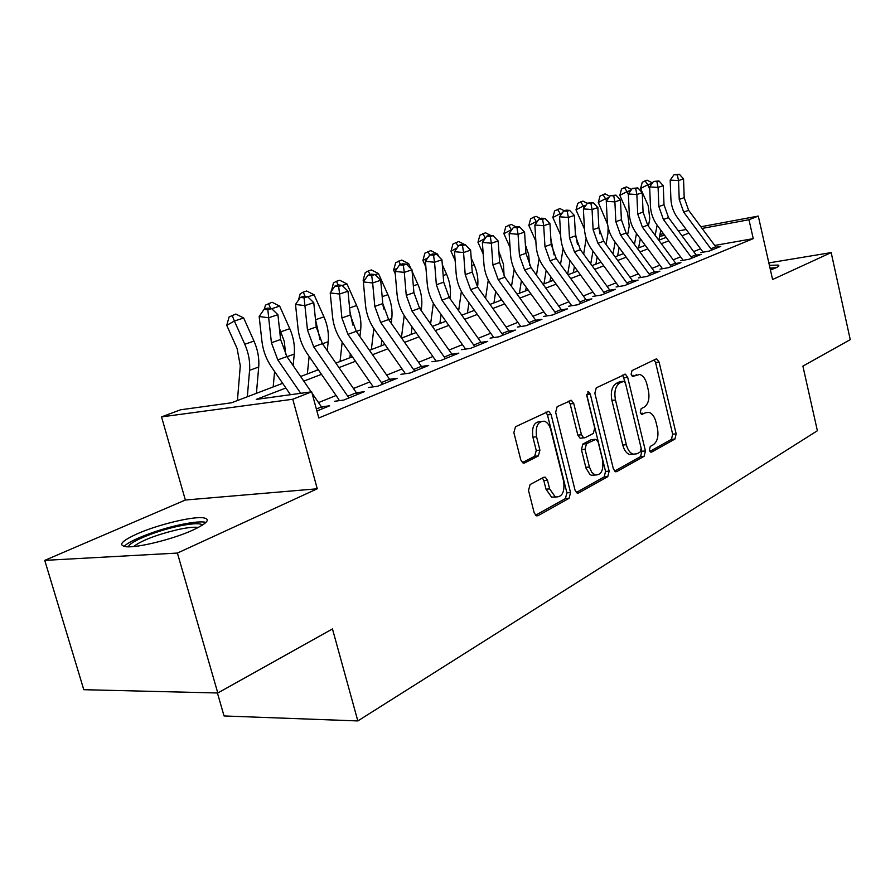 <?xml version="1.0" encoding="UTF-8"?>
<svg xmlns="http://www.w3.org/2000/svg" width="895" height="895" viewBox="0 0 895 895"><rect width="100%" height="100%" fill="white"/><g stroke="black" fill="none" stroke-linecap="round" stroke-linejoin="round"><path stroke-width="1.34" d="M649.378 450.129L650.81 452.165L651.638 452.087L674.953 439.031L676.161 433.862L659.078 362.027L656.829 358.973L655.923 359.074L632.027 370.586L631.109 374.244L632.709 376.403L639.712 374.468C643.057 375.564 645.463 378.831 646.917 384.268L648.372 390.354C649.826 398.432 648.472 403.981 644.299 407.035L641.189 408.646L640.283 412.326L641.793 414.419L645.664 412.718L649.099 412.371C652.265 413.512 654.547 416.678 655.923 421.881L657.366 427.922C658.821 435.943 657.478 441.548 653.35 444.714L650.273 446.426L649.378 450.129M192.996 530.041C207.685 523.083 211.019 518.988 203.02 517.757C191.843 516.404 157.442 524.806 137.17 533.834C121.34 541.061 117.681 545.357 126.195 546.722C137.629 548.008 173.451 539.07 192.996 530.041M770.438 269.977L775.462 268.03C778.74 266.531 779.623 265.546 778.135 265.077L769.387 265.345M530.12 484.531L528.509 490.426L534.181 512.801L536.25 515.777L538.007 515.71L569.063 498.325L570.551 492.586L551.085 414.497L548.713 411.297L515.498 426.747L513.864 432.576L520.778 459.907L523.038 463.028L524.66 462.961L538.354 455.935L539.92 450.163L536.564 436.816C535.266 426.255 537.906 421.075 544.507 421.254C547.449 422.418 549.541 425.248 550.772 429.745L563.637 481.286C564.902 492.228 562.105 497.43 555.28 496.915L549.653 488.894L547.483 480.257L545.312 477.203L543.724 477.281L530.12 484.531M217.798 692.987L83.783 689.698L44.75 560.382L177.4 553.065L217.798 692.987L332.459 628.928L357.832 720.934L817.381 430.752L802.893 366.111L850.25 339.652L831.175 252.591L772.586 279.52L758.289 216.075L748.97 219.734L753.243 238.641L318.799 417.987L311.684 391.809L292.777 399.248L161.536 416.891L180.633 409.776L231.492 402.795L282.663 383.328M177.4 553.065L317.266 488.782L292.777 399.248M613.343 468.79L615.413 471.732L616.744 471.62L644.143 456.282L645.429 450.957L627.663 377.298L625.37 374.188L596.271 387.826L594.862 393.229L613.343 468.79M607.772 476.655L578.629 492.966L577.096 493.055L575.026 490.102L555.661 412.271L557.171 406.666L571.379 400.322L573.74 403.488L581.459 434.769L583.685 437.845L585.006 437.744L593.296 433.448L594.716 427.955L586.807 395.713L588.619 391.831L590.264 394.046L609.148 471.128L607.772 476.655L604.159 476.934L576.29 492.507M831.175 252.591L768.839 262.906M700.908 252.558L709.108 251.115L720.766 246.371L716.112 247.188M680.849 260.691L689.128 259.259L701.199 254.337L696.399 255.176M660.051 269.138L668.408 267.706L680.927 262.604L675.971 263.454M638.482 277.886L646.917 276.465L659.906 271.174L654.782 272.046M616.096 286.982L624.598 285.572L638.09 280.068L632.787 280.952M635.998 374.871L636.558 374.804M592.848 296.413L601.418 295.014L615.436 289.298L609.954 290.204M568.672 306.224L577.32 304.837L591.897 298.896L586.214 299.825M543.533 316.438L552.249 315.062L567.419 308.876L561.523 309.815M517.355 327.067L526.137 325.702L541.934 319.269L535.814 320.22M490.08 338.131L498.929 336.8L515.397 330.087L509.042 331.06M461.63 349.676L470.557 348.368L487.73 341.364L481.118 342.349M431.938 361.737L440.922 360.439L458.855 353.133L451.975 354.14M400.926 374.323L409.966 373.058L428.705 365.428L421.545 366.447M368.483 387.501L377.578 386.26L397.19 378.272L389.717 379.301M334.517 401.284L343.669 400.087L364.198 391.719L356.4 392.76L322.401 343.646L316.248 326.977L313.765 302.678L304.96 305.62L295.518 304.457L298.08 328.789C299.12 337.885 302.197 346.22 307.332 353.805L338.869 399.517M753.243 238.641L714.825 245.443M700.561 248.81L693.726 251.562M680.58 256.854L673.275 259.796M659.884 265.188L652.063 268.332M638.403 273.836L630.046 277.193M616.118 282.798L607.179 286.4M592.971 292.117L583.417 295.965M568.918 301.794L558.704 305.911M543.891 311.863L532.972 316.259M517.847 322.345L506.178 327.044M490.717 333.264L478.232 338.288M462.435 344.653L449.077 350.023M432.911 356.534L418.625 362.285M402.079 368.941L386.785 375.094M369.836 381.919L353.458 388.508M336.095 395.5L318.542 402.56M321.495 406.856L329.651 405.804L316.897 410.995M217.418 692.976L224.052 715.955L357.832 720.934M317.266 488.782L185.355 500.025L44.75 560.382M185.355 500.025L161.536 416.891M285.874 388.016L256.261 399.405L311.684 391.809M688.893 233.103L682.001 235.754M668.744 240.856L661.371 243.686M647.857 248.877L639.97 251.909M626.198 257.201L617.774 260.445M603.722 265.849L594.716 269.305M580.385 274.81L570.753 278.513M556.131 284.14L545.838 288.1M530.914 293.828L519.905 298.069M504.657 303.92L492.888 308.451M477.303 314.436L464.729 319.269M448.798 325.4L435.339 330.568M419.05 336.833L404.652 342.36M387.971 348.77L372.566 354.7M355.483 361.267L338.981 367.61M321.495 374.334L303.808 381.125M748.97 219.734L702.15 228.426M659.995 234.389L663.475 233.74M678.432 230.955L686.219 229.5M700.908 226.771L758.289 216.075M664.683 235.374L659.615 236.314M641.122 239.748L640.104 239.938M300.63 376.493L318.34 369.758M335.86 363.09L352.384 356.792M369.49 350.292L384.928 344.418M401.631 338.064L416.052 332.571M432.363 326.362L445.844 321.238M461.809 315.163L474.406 310.364M490.012 304.423L501.804 299.937M517.075 294.131L528.106 289.935M543.052 284.241L553.367 280.314M568.012 274.743L577.667 271.073M592.02 265.614L601.048 262.179M615.111 256.82L623.558 253.609M637.352 248.362L645.261 245.353M658.787 240.207L666.182 237.388M640.909 413.736L642.129 413.098M631.848 375.81L633.022 375.24M649.904 451.393L671.451 439.356L672.66 434.198L655.576 362.486L654.2 359.902M625.381 382.959L622.674 375.094M614.541 471.139L640.585 456.595L641.872 451.27L641.256 448.708M640.261 451.975L641.167 448.238L625.515 383.418L623.916 381.248L619.799 382.97C615.424 386.002 613.992 391.674 615.48 399.987L626.343 444.725C627.697 449.782 629.923 452.926 633.022 454.168L636.938 453.81L640.261 451.975M620.313 381.673L623.188 381.315M633.201 454.224L629.453 454.481C626.355 453.239 624.128 450.107 622.775 445.061L611.912 400.389C610.424 392.088 611.867 386.427 616.241 383.407L619.631 381.751M581.47 438.058L580.072 438.192L577.846 435.127L570.126 403.902L568.56 401.173M604.159 476.934L605.546 471.419L586.661 394.438M589.425 467.022L591.673 472.157L595.041 474.988C601.295 475.234 603.801 470.199 602.559 459.885L598.24 442.309L596.048 439.266L586.482 443.707L585.039 449.268L589.425 467.022L585.8 467.324L586.024 468.152L589.894 474.406L591.427 475.279L595.164 475.032M592.389 439.602L594.761 439.367M585.8 467.324L581.426 449.603L582.869 444.054L591.147 439.725M555.717 497.072L551.611 497.172L545.984 489.173L543.813 480.548L542.404 477.986M540.591 421.579C534.147 421.668 531.585 426.87 532.905 437.185L536.564 436.816M522.322 462.603L534.684 456.271L536.25 450.498L532.905 437.185M535.512 515.274L565.416 498.582L566.904 492.854L547.449 414.9L545.838 412.125M648.394 226.133L649.804 218.682L648.193 205.615L640.585 188.487L642.241 182.334L645.105 180.846L647.13 180.186L652.455 182.949M652.175 183.352L647.756 184.806L649.748 189.292M657.12 225.148L655.174 235.307M660.812 230.138L658.877 240.173M644.713 245.566L644.859 244.805M645.105 180.846L647.756 184.806L640.585 188.487M711.805 250.018L683.679 212.104L679.227 199.395L678.533 180.566L670.176 180.096L670.892 198.869C671.239 205.884 673.465 212.216 677.56 217.865L702.776 251.797M716.66 248.038L688.635 210.303L684.205 197.65L683.534 178.899L678.533 180.566L677.336 174.905L679.35 174.245L674.002 174.726L677.336 174.905M674.002 174.726L670.176 180.096M683.534 178.899L679.35 174.245M770.159 268.724L774.063 268.623M776.222 267.672L770.024 268.131M128.589 546.8C128.5 542.18 155.585 531.048 177.915 526.305C191.25 523.474 199.395 522.982 202.337 524.806L202.561 525.041M198.343 527.468L197.336 527.323C193.051 526.965 186.54 527.726 177.792 529.616C156.77 534.651 142.014 540.3 133.534 546.543M206.029 522.367L203.959 522.009C198.645 521.561 190.545 522.523 179.66 524.873C157.05 529.717 129.361 540.379 124.159 546.431M627.574 235.072L629.23 226.077L627.552 212.786L619.821 195.356L621.499 189.091L624.386 187.592L626.489 186.91L631.523 189.516M630.93 190.344L627.026 191.631L628.391 194.707M636.49 233.461L634.454 244.413M640.339 238.685L638.616 247.881M624.386 187.592L627.026 191.631L619.821 195.356M606.016 244.413L607.929 233.729L608.108 227.229M607.571 224.276L598.296 202.471L600.019 196.094L605.098 193.868L609.819 196.307M608.902 197.616L605.557 198.712L606.553 200.939M615.134 242.12L612.985 253.923M619.139 247.591L617.628 255.869M602.917 194.584L605.557 198.712L598.296 202.471M583.674 254.18L586.158 238.361M584.446 228.941L576 209.855L577.745 203.344L582.925 201.084L587.299 203.344M586.035 205.145L583.305 206.051L584.111 207.875M598.867 227.587L600.008 233.942M592.982 251.137L590.745 263.868M597.178 256.876L595.891 264.137M580.665 201.822L583.305 206.051L576 209.855M560.516 264.405L563.123 248.519M560.639 235.005L552.853 217.507L554.643 210.873L559.934 208.569L564.208 210.772M562.284 212.976L560.214 213.659L560.829 215.046M575.317 232.823L577.51 244.559M570.014 260.546L567.676 274.284M574.4 266.576L573.337 272.718M557.585 209.329L560.214 213.659L552.853 217.507M691.936 258.118L663.396 219.488L658.854 206.555L658.082 187.413L649.647 186.921L650.441 205.995C650.81 213.133 653.081 219.577 657.243 225.327L682.829 259.886M696.97 256.071L668.543 217.619L664.012 204.742L663.262 185.679L658.082 187.413L656.896 181.64L658.977 180.958L653.518 181.45L656.896 181.64M653.518 181.45L649.647 186.921M663.262 185.679L658.977 180.958M671.351 266.509L642.375 227.14L637.732 213.983L636.871 194.517L628.357 193.98L629.241 213.379C629.655 220.64 631.971 227.196 636.188 233.058L662.155 268.276M676.564 264.383L647.7 225.204L643.08 212.104L642.252 192.716L636.871 194.517L635.707 188.621L637.855 187.916L632.295 188.42L635.707 188.621M632.295 188.42L628.357 193.98M642.252 192.716L637.855 187.916M649.983 275.224L620.582 235.083L615.838 221.68L614.887 201.878L606.284 201.308L607.257 221.043C607.705 228.426 610.066 235.105 614.362 241.068L640.719 276.98M655.397 273.009L626.108 233.069L621.387 219.722L620.459 200.01L614.887 201.878L613.724 195.871L615.961 195.132L610.289 195.647L613.724 195.871M610.289 195.647L606.284 201.308M620.459 200.01L615.961 195.132M627.809 284.252L597.949 243.317L593.105 229.668L592.054 209.519L583.383 208.915L584.457 228.997C584.927 236.504 587.344 243.306 591.707 249.392L618.467 286.02M633.436 281.97L603.689 241.225L598.867 227.643L597.849 207.573L592.054 209.519L590.913 203.378L593.228 202.617L587.444 203.143L590.913 203.378M587.444 203.143L583.383 208.915M597.849 207.573L593.228 202.617M535.87 241.247L528.844 225.439L530.668 218.693L536.06 216.333L540.423 218.581M537.593 221.11L536.239 221.557L536.642 222.475M550.85 238.764L554.027 254.885M546.174 270.38L543.959 283.894M550.761 276.712L549.944 281.623M536.474 275.134L539.126 258.689M533.621 217.127L536.239 221.557L528.844 225.439M604.785 293.649L574.456 251.875L569.5 237.969L568.347 217.451L559.588 216.803L560.762 237.242C561.288 244.894 563.76 251.819 568.18 258.028L595.354 295.395M610.625 291.267L580.419 249.705L575.485 235.855L574.355 215.438L568.347 217.451L567.217 211.186L569.623 210.392L566.121 210.146L563.716 210.94L567.217 211.186M563.716 210.94L559.588 216.803M574.355 215.438L569.623 210.392M510.083 247.591L503.896 233.696L505.764 226.804L511.269 224.41L515.721 226.692M525.399 245.107L528.721 254.616L529.572 265.323M511.929 229.567L511.515 230.16M521.416 280.65L519.436 293.236M526.226 287.317L525.656 290.864M511.515 286.389L514.189 269.171M508.729 225.227L511.336 229.769L503.896 233.696M580.844 303.405L550.033 260.769L544.965 246.584L543.701 225.708L534.863 225.014L536.15 245.823C536.709 253.609 539.237 260.669 543.735 267.001L571.334 305.15M586.919 300.933L556.231 258.51L551.186 244.402L549.955 223.605L543.701 225.708L542.594 219.297L545.1 218.469L541.564 218.212L539.047 219.029L542.594 219.297M539.047 219.029L534.863 225.014M549.955 223.605L545.1 218.469M483.199 254.023L477.964 242.265L479.877 235.251L485.493 232.79L490.65 235.43M498.873 251.551L503.46 264.26L504.098 276.007M495.696 291.412L493.95 302.924M500.73 298.438L500.417 300.463M485.593 298.236L488.278 280.068M485.146 238.45L477.964 242.265M485.358 238.148L482.864 233.651M555.94 313.552L524.638 270.01L519.447 255.556L518.06 234.289L509.143 233.55L510.553 254.739C511.157 262.671 513.752 269.865 518.317 276.342L546.353 315.286M562.261 310.979L531.082 267.661L525.924 253.285L524.571 232.107L518.06 234.289L516.974 227.744L519.581 226.882L516.012 226.603L513.406 227.453L516.974 227.744M513.406 227.453L509.143 233.55M524.571 232.107L519.581 226.882M455.163 260.546L450.99 251.193L452.948 244.022L458.687 241.516L464.919 244.704M471.206 258.096L474.182 264.775C477.393 272.169 478.523 279.587 477.583 287.026M468.935 302.678L467.447 313.015M458.643 310.71L461.361 291.423M457.099 247.926L450.99 251.193M458.117 246.461L455.947 242.411M530.008 324.124L498.202 279.643L492.888 264.898L491.377 243.216L482.371 242.433L483.915 264.025C484.564 272.102 487.216 279.441 491.858 286.053L520.353 325.847M536.597 321.439L504.914 277.193L499.634 262.526L498.146 240.956L491.377 243.216L490.303 236.526L493.022 235.631L489.42 235.329L486.701 236.224L490.303 236.526M486.701 236.224L482.371 242.433M498.146 240.956L493.022 235.631M425.875 267.135L422.91 260.479L424.901 253.162L430.775 250.6L437.577 254.068L438.617 256.406M442.32 264.707L446.605 274.34C449.928 281.992 451.102 289.644 450.118 297.297L449.961 298.483M437.577 254.068L436.626 254.381M441.09 314.503L439.859 323.509M430.607 323.856L433.359 303.271M427.844 257.827L422.91 260.479M429.757 255.064L427.922 251.529M503.001 335.144L470.658 289.667L465.21 274.62L463.565 252.524L454.481 251.696L456.159 273.702C456.875 281.925 459.582 289.421 464.304 296.178L493.268 336.844M509.859 332.347L477.65 287.116L472.236 272.147L470.625 250.164L463.565 252.524L462.514 245.677L465.344 244.749L461.719 244.424L458.889 245.353L462.514 245.677M458.889 245.353L454.481 251.696M470.625 250.164L465.344 244.749M395.266 273.78L393.643 270.156L395.691 262.683L401.698 260.065L408.646 263.611L410.939 268.746M412.114 271.386L417.864 284.297C421.265 292.106 422.485 299.914 421.556 307.701L421.187 310.52M408.646 263.611L406.52 264.305M412.08 326.943L411.118 334.45M401.419 337.762L404.216 315.633M397.29 268.187L393.643 270.156M400.468 264.54L398.722 261.038M474.82 346.622L441.94 300.116L436.357 284.767L434.556 262.235L425.405 261.34L427.239 283.782C428 292.173 430.775 299.814 435.574 306.716L465.02 348.312M481.98 343.702L449.234 297.464L443.696 282.182L441.929 259.774L434.556 262.235L433.549 255.22L436.491 254.247L432.833 253.911L429.88 254.874L433.549 255.22M429.88 254.874L425.405 261.34M441.929 259.774L436.491 254.247M363.672 281.466L363.124 280.247L365.227 272.617L368.259 270.95L371.369 269.932L378.473 273.546L387.904 294.679C391.372 302.655 392.659 310.621 391.764 318.553L391.193 323.196M378.473 273.546L375.072 274.675M383.038 305.575L383.754 308.988M381.852 340.022L381.147 345.85M371.358 349.576L373.853 328.566M365.35 279.027L363.124 280.247M369.982 274.541L368.259 270.95M445.419 358.615L411.968 311.035L406.252 295.35L404.283 272.371L395.053 271.42L397.044 294.298C397.872 302.857 400.725 310.666 405.603 317.725L435.541 360.271M452.881 355.561L419.587 308.26L413.904 292.654L411.98 269.798L404.283 272.371L403.309 265.188L406.386 264.17L402.694 263.801L399.606 264.819L403.309 265.188M399.606 264.819L395.053 271.42M411.98 269.798L406.386 264.17M331.441 291.143L333.421 282.977L336.464 281.287L339.708 280.236L346.98 283.928L356.624 305.519C360.17 313.675 361.524 321.797 360.674 329.875L359.913 336.554M346.98 283.928L342.192 285.505M349.956 311.684L352.831 325.075M350.325 353.827L349.878 357.754M340.055 361.49L342.181 342.114M331.944 290.416L331.273 290.774M338.165 284.99L336.464 281.287M414.687 371.134L380.666 322.424L374.804 306.403L372.656 282.954L363.359 281.936L365.518 305.284C366.413 314.011 369.344 321.987 374.3 329.215L404.753 372.767M422.496 367.957L388.62 319.526L382.791 303.595L380.699 280.269L372.656 282.954L371.716 275.593L374.938 274.53L371.212 274.138L367.99 275.201L371.716 275.593M367.99 275.201L363.359 281.936M380.699 280.269L374.938 274.53M382.557 384.235L347.942 334.35L341.912 317.96L339.585 294.03L330.21 292.945L332.56 316.774C333.522 325.679 336.531 333.835 341.577 341.23L372.555 385.834M390.723 380.901L356.266 331.318L350.269 315.018L347.998 291.211L339.585 294.03L338.679 286.478L342.047 285.371L338.299 284.946L334.931 286.053L338.679 286.478M334.931 286.053L330.21 292.945M347.998 291.211L342.047 285.371M348.916 397.951L313.686 346.812L307.488 330.065L304.099 297.867L307.634 296.704L303.853 296.256L300.317 297.408L304.099 297.867M357.474 394.46L356.378 392.726L347.819 396.205M300.317 297.408L295.518 304.457M313.765 302.678L307.634 296.704M298.438 300.172L300.205 293.806L303.248 292.106L306.638 290.998L314.089 294.768L323.945 316.841C327.57 325.176 328.991 333.466 328.208 341.7L327.257 350.661M314.089 294.768L307.779 296.849M315.499 319.649L320.074 339.776M317.401 368.393L317.21 370.183M307.354 373.931L309.133 356.411M305.128 296.402L303.248 292.106M264.316 309.234L265.457 305.128L272.046 302.253L279.676 306.112L289.767 328.678C293.493 337.214 294.981 345.671 294.254 354.073L293.135 365.585M279.676 306.112L271.722 308.73M279.363 328.118L284.297 341.476L285.684 354.621M273.188 386.931L274.597 371.548M270.603 308.462L268.5 303.416M237.432 400.535L240.285 365.764L237.097 348.468L226.748 325.344L229.075 316.987L235.844 314.044L243.664 317.982L253.99 341.084C257.805 349.8 259.382 358.447 258.711 367.006L256.417 393.319M243.664 317.982L234.389 321.036L244.782 344.273C248.62 353.044 250.22 361.737 249.571 370.34L247.322 396.776M232.129 315.253L234.389 321.036L226.748 325.344M300.72 393.308L277.797 359.88L271.42 342.74L268.679 317.77L259.17 316.517L261.944 341.375C263.074 350.672 266.24 359.197 271.476 366.972L290.461 394.717M311.192 391.876L286.926 356.557L280.605 339.507L277.909 314.682L268.679 317.77L267.862 309.804L271.565 308.585L267.762 308.104L264.059 309.323L267.862 309.804M322.636 408.668L312.031 393.095M264.059 309.323L259.17 316.517M277.909 314.682L271.565 308.585M650.799 452.165L651.638 452.087M632.754 376.415L633.414 376.336M641.804 414.43L642.554 414.351M655.576 362.486L659.078 362.027M672.66 434.198L676.161 433.862M671.451 439.356L674.953 439.031M624.117 377.735L627.663 377.298M641.872 451.27L645.429 450.957M640.585 456.595L644.143 456.282M615.413 471.732L616.744 471.62M616.241 383.407L619.799 382.97M611.912 400.389L615.48 399.987M622.775 445.061L626.343 444.725M577.141 493.078L578.629 492.966M570.126 403.902L573.74 403.488M577.846 435.127L581.459 434.769M586.661 394.471L590.264 394.046M605.546 471.419L609.148 471.128M582.869 444.054L586.482 443.707M581.426 449.603L585.039 449.268M543.813 480.548L547.483 480.257M545.984 489.173L549.653 488.894M536.25 450.498L539.92 450.163M534.684 456.271L538.354 455.935M523.206 463.095L524.66 462.961M547.449 414.9L551.085 414.497M566.904 492.854L570.551 492.586M565.416 498.582L569.063 498.325M536.34 515.822L538.007 515.71M683.679 212.104L688.635 210.303M679.227 199.395L684.205 197.65M710.943 248.72L715.799 246.751M663.396 219.488L668.543 217.619M658.854 206.555L664.012 204.742M691.063 256.798L696.097 254.751M642.375 227.14L647.7 225.204M637.732 213.983L643.08 212.104M670.456 265.166L675.68 263.052M620.582 235.083L626.108 233.069M615.838 221.68L621.387 219.722M649.076 273.848L654.502 271.644M597.949 243.317L603.689 241.225M593.105 229.668L598.867 227.643M626.892 282.865L632.519 280.571M574.456 251.875L580.419 249.705M569.5 237.969L575.485 235.855M603.845 292.217L609.696 289.846M526.148 246.774L525.522 246.986M550.033 260.769L556.231 258.51M544.965 246.584L551.186 244.402M579.893 301.951L585.968 299.478M500.674 255.601L499.186 256.115M524.638 270.01L531.082 267.661M519.447 255.556L525.924 253.285M554.967 312.075L561.299 309.502M474.182 264.775L471.766 265.625M498.202 279.643L504.914 277.193M492.888 264.898L499.634 262.526M529.023 322.614L535.613 319.929M446.605 274.34L443.17 275.526M450.118 297.297L449.324 297.587M470.658 289.667L477.65 287.116M465.21 274.62L472.236 272.147M501.994 333.589L508.863 330.803M417.864 284.297L413.333 285.863M421.556 307.701L419.677 308.383M441.94 300.116L449.234 297.464M436.357 284.767L443.696 282.182M473.802 345.034L480.962 342.136M387.904 294.679L382.176 296.659M391.764 318.553L388.721 319.66M411.968 311.035L419.587 308.26M406.252 295.35L413.904 292.654M444.379 356.993L451.852 353.95M356.624 305.519L349.598 307.947M360.674 329.875L356.355 331.452M380.666 322.424L388.62 319.526M374.804 306.403L382.791 303.595M413.635 369.478L421.444 366.301M347.942 334.35L356.266 331.318M341.912 317.96L350.269 315.018M381.483 382.534L389.649 379.211M313.686 346.812L322.401 343.646M307.488 330.065L316.248 326.977M323.945 316.841L315.543 319.75M328.208 341.7L322.491 343.781M289.767 328.678L280.985 331.732M294.254 354.073L287.026 356.702M253.99 341.084L244.782 344.273M258.711 367.006L249.571 370.34M277.797 359.88L286.926 356.557M271.42 342.74L280.605 339.507M316.349 408.993L321.518 406.889M655.878 359.096L656.829 358.973M624.274 374.323L625.37 374.188M629.453 454.481L633.022 454.168M570.003 400.479L571.379 400.322M580.072 438.192L583.685 437.845M587.735 391.943L588.619 391.831M591.427 475.279L595.041 474.988M543.612 477.348L545.312 477.203M551.611 497.172L555.28 496.915M547.203 411.476L548.713 411.297M202.013 525.387L202.337 524.806M197.493 527.893L197.336 527.323"/></g></svg>
